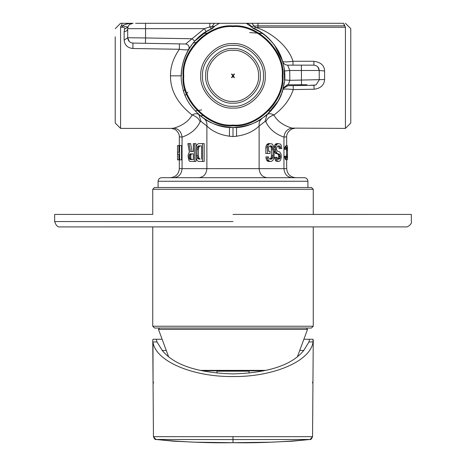 <?xml version="1.0" encoding="UTF-8"?>
<svg xmlns="http://www.w3.org/2000/svg" width="466" height="466" viewBox="0 0 466 466"><rect width="100%" height="100%" fill="white"/><g stroke="black" fill="none" stroke-linecap="round" stroke-linejoin="round"><path stroke-width="0.7" d="M233 214.436L411.321 214.424L233 214.436M408.49 214.424L313.257 214.412L411.344 214.424L411.344 221.554C412.48 223.878 407.092 227.606 406.131 226.901L59.928 226.907C57.778 227.338 56.025 225.55 54.656 221.554L54.656 214.424L152.743 214.412L57.51 214.424M282.938 75.847C285.169 51.144 257.704 23.679 233 25.91C208.296 23.679 180.831 51.144 183.062 75.847C180.831 51.144 208.296 23.679 233 25.91C257.704 23.679 285.169 51.144 282.938 75.847C285.169 100.551 257.704 128.016 233 125.785C208.296 128.016 180.831 100.551 183.062 75.847C180.831 51.144 208.296 23.679 233 25.91C257.704 23.679 285.169 51.144 282.938 75.847C285.169 100.551 257.704 128.016 233 125.785C208.296 128.016 180.831 100.551 183.062 75.847M231.957 77.63L231.515 77.63L232.779 75.807L231.515 74.065L231.957 74.065L233 75.504L234.043 74.065L234.485 74.065L233.221 75.807L234.485 77.63L234.043 77.63L233 76.191L231.957 77.63M153.506 382.079L153.064 383.961L152.97 341.933C155.248 360.952 192.044 376.936 233 376.563C273.991 376.947 310.793 360.9 313.03 341.933L313.006 339.26L309.424 339.26L308.999 341.933L303.721 350.484C291.932 365.094 268.358 372.899 233 373.907C197.642 372.899 174.068 365.094 162.279 350.484L157.001 341.933L156.436 339.97L156.576 339.26L161.539 339.26M304.461 339.26L309.424 339.26M165.814 350.484L162.279 350.484M303.721 350.484L300.186 350.484M153.064 383.961L153.442 436.659L152.749 339.97L153.262 339.26M156.576 339.26L152.994 339.26M312.558 436.659C311.521 439.013 310.694 439.951 310.071 439.467C282.582 442.071 256.894 443.149 233 442.7L233 439.578L310.071 439.467L312.558 436.659L313.251 339.97L312.558 436.659L153.442 436.659L155.929 439.467L173.148 441.156L195.475 442.199L232.359 442.7M312.494 382.079L312.936 383.961M233 442.7C209.106 443.149 183.418 442.071 155.929 439.467C155.306 439.951 154.479 439.013 153.442 436.659M233 436.788L233 439.578L155.929 439.467M202.232 370.825L263.768 370.825M306.5 328.023L307.531 329.386L297.36 356.863M168.64 356.863L158.469 329.386L159.5 328.023M313.257 214.43L313.257 189.278L311.469 187.489L154.531 187.489L152.743 189.278L152.743 214.43M313.257 226.919L313.257 326.241L311.469 328.023L154.531 328.023L152.743 326.241L152.743 226.919M249.065 370.825L249.071 373.091M249.06 373.097L249.06 370.825M216.958 373.097L216.958 370.825M216.958 371.192L249.06 371.186M135.6 23.3L343.646 23.3C346.022 23.3 346.022 23.3 343.646 23.3C346.022 23.3 346.022 23.3 343.646 23.3L345.428 27.273L345.428 128.395L350.776 123.041L350.776 28.653L345.428 23.3M345.108 26.445L343.96 24.733M283.136 63.481L282.553 61.302C278.412 44.596 261.449 30.605 253.021 28.245L257.966 27.273L345.428 27.273L345.347 26.929M252.974 28.222L251.174 26.381L257.966 25.846L257.966 23.3L256.137 23.3M254.547 23.3L251.984 23.3M231.218 23.3L217.395 23.3M216.055 23.3L212.776 23.3M212.03 23.3L210.545 23.3M188.835 49.087L188.648 49.39C189.691 46.46 188.695 44.66 185.649 44.002L204.358 28.653L209.822 26.906L209.816 23.3L157.001 23.3M120.572 27.273L122.36 23.3C119.978 23.3 119.978 23.3 122.354 23.3C119.978 23.3 119.978 23.3 122.354 23.3L133.055 23.3C127.853 23.51 124.311 24.36 122.43 25.846L127.952 27.045L124.55 29.142C125.162 28.164 124.451 27.541 122.424 27.273L120.572 27.273L120.572 128.395L115.224 123.041L115.224 114.945M146.301 23.3C160.1 23.3 160.1 23.3 146.301 23.3M146.301 43.315C160.1 43.554 160.1 43.554 146.301 43.315M185.649 44.002C188.695 44.66 189.691 46.46 188.648 49.39C189.691 46.46 188.695 44.66 185.649 44.002L132.961 43.082L132.903 48.505C127.602 47.951 124.684 45.167 124.142 40.152L124.142 31.653C126.292 31.461 127.48 30.459 127.707 28.653L127.707 37.729C128.034 40.915 129.787 42.697 132.961 43.082M163.927 43.618L181.216 43.921M174.022 128.115C178.699 128.878 181.379 131.878 182.055 137.132L179.323 136.783C179.363 137.045 179.893 132.886 174.995 129.379L171.517 128.395L174.022 128.115C182.759 125.471 188.782 121.102 192.103 115.02C194.91 113.378 197.176 113.25 198.906 114.63L203.939 118.539C211.15 123.822 220.837 126.81 233 127.486C210.731 128.855 185.783 108.654 182.486 86.583C176.515 65.089 191.089 36.482 211.989 28.671L206.211 31.7L204.358 28.653L145.543 28.653L145.543 37.95L192.103 38.76L194.747 41.159L193.099 43.064M191.776 44.748L190.716 46.198M189.93 47.357L188.98 48.843M206.391 31.589L194.747 41.159M145.45 43.297L145.543 37.95L127.707 37.729L124.142 40.152M127.707 37.729L129.233 41.474M185.386 55.85L188.648 49.39C187.944 50.095 184.845 50.048 179.352 49.262L132.903 48.505M200.065 115.626L198.906 114.63L200.957 121.434L200.141 121.777C198.714 118.475 196.035 116.22 192.103 115.02C177.529 103.44 170.323 90.387 170.486 75.847C170.317 66.999 173.27 58.139 179.352 49.262L179.41 43.891L163.933 43.618M188.648 49.39C183.639 58.244 181.21 67.063 181.361 75.847L170.486 75.847M282.402 60.813L274.486 45.091L269.744 39.558L264.985 35.305L260.727 32.282L253.021 28.245C274.247 35.643 289.438 64.343 283.619 86.059C280.567 108.328 255.432 128.896 233 127.486C245.209 126.793 254.896 123.805 262.061 118.539C259.737 120.269 258.758 122.762 259.119 126.024C252.677 132.222 243.968 135.728 233 136.55C222.072 135.752 213.364 132.245 206.881 126.024L200.957 121.434M264.315 116.908L267.094 114.63L278.085 101.023L280.229 96.73M279.647 98L281.336 94.027M280.963 94.988L280.619 95.827M280.223 96.742L279.181 98.955M278.843 99.619L278.441 100.376M284.481 79.907L284.411 71.001L289.741 70.494L289.817 80.327L284.481 79.907L284.149 68.747M283.823 66.708L283.479 64.955M211.319 28.979L209.822 26.906L214.581 26.218L211.989 28.671L212.857 28.187M214.098 26.993L214.552 26.277M214.581 26.218L219.346 23.3M249.59 24.442L251.157 26.434L246.287 23.3L253.388 28.263M293.784 65.147L292.992 65.147L292.992 61.279L313.892 61.279C320.829 62.24 324.4 65.479 324.592 70.989L319.239 70.494C318.901 67.273 317.113 65.485 313.892 65.147L287.685 65.147C285.134 64.99 283.421 63.708 282.553 61.302C283.264 62.1 286.747 62.094 292.992 61.279C287.586 43.524 265.911 29.655 255.712 27.587L251.756 23.3L246.339 23.3M324.592 70.989L324.592 79.535C324.208 85.138 320.701 88.377 314.078 89.245L293.277 89.571C289.77 99.66 283.311 108.141 273.897 115.02C277.212 121.102 283.241 125.471 291.978 128.115L345.428 128.395M124.142 31.653L124.55 29.142M306.978 84.765L287.242 84.765L283.561 87.969L282.769 89.635C283.311 88.86 286.817 88.843 293.277 89.571L293.184 85.622L300.116 85.499M324.592 79.535L289.817 80.327L288.332 84.765L292.001 84.765M299.487 84.765C289.829 84.765 289.829 84.765 299.487 84.765L301.485 84.765L301.403 65.147M287.685 65.147C285.134 64.99 283.421 63.708 282.553 61.302C283.421 63.708 285.134 64.99 287.685 65.147L289.741 70.494L319.239 70.494L319.239 79.907L316.134 84.765L319.239 79.907L319.239 70.494L317.824 66.871M309.15 85.342L315.377 85.045M283.596 87.917L285.39 86.35M286.875 85.82L287.831 85.715L283.177 88.598M291.978 128.115C287.301 128.878 284.621 131.878 283.945 137.132C275.208 134.022 269.179 128.907 265.859 121.777C267.286 118.475 269.965 116.22 273.897 115.02C271.09 113.378 268.824 113.25 267.094 114.63L271.055 110.751L275.511 105.165M265.859 121.777L265.043 121.434L267.094 114.63L265.655 115.853M286.677 145.596L286.677 136.783L283.945 137.132L283.945 168.64L286.677 168.64L286.677 159.861M200.141 121.777C196.821 128.907 190.792 134.027 182.055 137.132L182.055 168.64L206.881 168.64L206.881 126.024C207.242 122.762 206.263 120.269 203.939 118.539M265.043 121.434L259.119 126.024L259.119 168.64L283.945 168.64C284.452 174.103 287.132 177.121 291.978 177.697M266.016 146.277L266.698 144.757L268.241 143.621L269.826 143.621L268.282 144.757L267.426 147.792L265.841 147.792L266.016 146.277L267.595 146.277M269.826 161.452L268.241 161.452L266.698 160.316L265.841 156.902L267.426 156.902L267.595 158.795L268.969 161.073L271.369 161.452L272.913 160.316L273.6 158.795L274.113 155.382L274.113 149.691L273.6 146.277L272.226 144L269.826 143.621M271.369 159.18L269.785 159.18L270.985 158.038L271.503 155.382L271.329 148.171L270.472 146.277L269.785 145.899L272.057 146.277L273.082 149.691L273.082 155.382L272.569 158.038L271.369 159.18L269.826 159.18L268.626 158.038L268.451 156.902L267.426 156.902M267.426 147.792L267.426 153.483L265.841 153.483L265.841 147.792M278.231 161.452L275.79 161.073L274.416 157.281L276 157.281L277.369 161.073L279.087 161.452L280.456 160.316L281.318 157.281L281.144 154.246L279.775 151.968L277.369 151.211L276.513 149.312L276.513 148.171L277.369 146.277L279.431 145.899L280.118 146.277L280.8 148.555L281.831 148.555L281.144 145.136L280.287 144L278.056 143.621L276.513 144.757L275.825 146.277L275.488 147.792L275.825 151.211L277.2 153.483L279.6 154.246L280.287 156.139L280.118 158.038L279.087 159.18L278.056 159.18L277.031 157.281L276 157.281M279.087 159.18L277.503 159.18L278.534 158.038L278.703 156.902L278.534 155.003L277.503 153.867M278.056 153.867L275.616 153.483L274.113 150.617M275.488 147.792L273.903 147.792L274.934 144.757L276.478 143.621L278.056 143.621M280.8 148.555L279.221 148.555L278.534 146.277L277.847 145.899L279.431 145.899M286.875 159.861L285.996 159.861L285.186 158.953L284.58 156.221L285.512 156.221L285.641 157.735L286.479 159.558L286.875 159.861L287.487 159.558L287.487 145.899L286.875 145.596L286.095 146.505L285.512 149.237L286.2 149.237L286.875 147.419L287.47 147.722L287.47 157.735L286.875 158.044L286.2 156.221L285.512 156.221M286.491 158.044L286.491 147.419M285.512 149.237L284.58 149.237L284.709 147.722L285.588 145.899L286.875 145.596M179.608 145.596L181.554 145.596L181.554 159.861L179.608 159.861L179.608 145.596L178.927 145.596L178.927 152.271L177.54 152.271L177.54 145.596L179.323 145.596L179.323 136.783M204.19 143.621L204.19 161.452L198.493 161.452L196.949 160.316L195.918 157.281L195.749 149.691L196.262 146.277L196.949 144.757L198.493 143.621L204.19 143.621M189.062 143.621L190.641 143.621L192.015 151.59L193.349 151.59L190.431 151.59L189.062 143.621L187.862 143.621L189.406 152.347L188.718 153.104L188.031 155.76L188.718 159.937L189.406 161.073L190.262 161.452L194.374 161.452L194.374 143.621L193.349 143.621L193.349 151.59M194.374 143.621L195.959 143.621L195.959 147.623M195.959 157.45L195.959 161.452L194.374 161.452M198.877 147.035L198.359 149.691L198.359 155.382L198.877 158.038L200.077 159.18L197.805 158.795L196.949 156.902L196.949 148.171L197.805 146.277L198.493 145.899L201.58 145.899L200.077 145.899L198.877 147.035L197.293 147.035M191.672 153.867L190.815 155.003L190.815 158.417L191.672 159.558L193.349 159.558L190.087 159.558L189.231 158.417L189.062 156.139L189.575 154.246L190.087 153.867L193.349 153.867L191.672 153.867M158.096 187.489L158.096 181.262C158.306 179.095 159.494 177.907 161.661 177.697L304.339 177.697C306.506 177.907 307.694 179.095 307.904 181.262L307.904 187.489M262.544 33.488L249.724 32.573M270.88 110.949L268.101 110.355M203.456 33.488L207.323 33.016M201.661 109.918L195.12 110.949M185.194 95.373L187.827 92.146M200.368 115.871L203.555 115.475M183.575 90.8L184.92 89.332M115.224 36.75L115.224 123.041M120.892 26.451L120.653 26.929M127.859 27.378L127.783 27.744M127.766 27.861L127.707 28.653C128.045 25.426 129.828 23.638 133.055 23.3C129.828 23.638 128.045 25.426 127.707 28.653L145.543 28.653L145.543 23.3M219.882 23.329L214.261 23.3L212.03 26.708L211.989 28.671L214.261 26.766M202.611 143.621L202.611 161.452M201.58 145.899L201.58 159.18M193.349 153.867L193.349 159.558M196.949 148.171L198.533 148.171M196.78 149.691L198.359 149.691M196.78 155.382L198.359 155.382M196.949 156.902L198.533 156.902M197.293 158.038L198.877 158.038M197.805 158.795L199.39 158.795M197.805 146.277L199.39 146.277M189.575 154.246L191.159 154.246M189.231 155.003L190.815 155.003M189.062 156.139L190.641 156.139M189.062 157.281L190.641 157.281M189.231 158.417L190.815 158.417M189.575 159.18L191.159 159.18M174.022 177.697C178.868 177.121 181.548 174.103 182.055 168.64L179.323 168.64L179.323 159.861L177.54 159.861L177.54 154.095L178.927 154.095L178.927 159.861L179.608 159.861M177.54 159.861L177.534 145.596M285.588 159.558L286.479 159.558M285.186 158.953L286.095 158.953M284.709 157.735L285.641 157.735M286.607 157.735L287.47 157.735M286.66 157.129L287.516 157.129M286.677 156.221L287.534 156.221M286.677 155.003L287.534 155.003M286.677 150.454L287.534 150.454M286.677 149.237L287.534 149.237M286.66 148.328L287.516 148.328M286.607 147.722L287.47 147.722M284.709 147.722L285.641 147.722M285.186 146.505L286.095 146.505M285.588 145.899L286.479 145.899M266.698 144.757L268.282 144.757M267.385 144L268.969 144M267.385 161.073L268.969 161.073M266.698 160.316L268.282 160.316M266.016 158.795L267.595 158.795M270.472 158.795L272.057 158.795M270.985 158.038L272.569 158.038M271.329 156.902L272.913 156.902M271.503 155.382L273.082 155.382M271.503 149.691L273.082 149.691M271.329 148.171L272.913 148.171M270.985 147.035L272.569 147.035M270.472 146.277L272.057 146.277M267.426 153.483L269.995 153.483L269.995 151.211L268.451 151.211L268.626 147.035L269.826 145.899L271.369 145.899M275.79 161.073L277.369 161.073M275.103 159.937L276.688 159.937M274.591 158.417L276.169 158.417M278.021 158.795L279.6 158.795M278.534 158.038L280.118 158.038M278.703 156.902L280.287 156.902M278.703 156.139L280.287 156.139M278.534 155.003L280.118 155.003M278.021 154.246L279.6 154.246M275.616 153.483L277.2 153.483M274.934 152.726L276.513 152.726M274.247 151.211L275.825 151.211M273.903 149.691L275.488 149.691M274.247 146.277L275.825 146.277M274.934 144.757L276.513 144.757M275.616 144L277.2 144M279.047 147.413L280.631 147.413M278.534 146.277L280.118 146.277M283.241 88.47L282.973 89.035M316.134 84.765L313.985 85.261L287.831 85.715M233 221.542L54.656 221.554L233 221.542M202.576 75.847C201.219 60.796 217.948 44.066 233 45.423C248.052 44.066 264.781 60.796 263.424 75.847C264.781 90.899 248.052 107.629 233 106.271C217.948 107.629 201.219 90.899 202.576 75.847M260.284 75.847C261.508 62.345 246.502 47.34 233 48.563C219.498 47.34 204.492 62.345 205.716 75.847C204.492 89.35 219.498 104.355 233 103.132C246.502 104.355 261.508 89.35 260.284 75.847M258.508 75.847C259.649 63.225 245.623 49.198 233 50.34C220.377 49.198 206.351 63.225 207.492 75.847C206.351 88.464 220.377 102.497 233 101.355C245.623 102.497 259.649 88.464 258.508 75.847M200.799 75.847C199.361 91.779 217.069 109.487 233 108.048C248.931 109.487 266.639 91.779 265.201 75.847C266.639 59.916 248.931 42.208 233 43.647C217.069 42.208 199.361 59.916 200.799 75.847M282.221 75.847C284.423 100.202 257.354 127.27 233 125.069C208.646 127.27 181.577 100.202 183.779 75.847C181.577 51.493 208.646 24.424 233 26.626C257.354 24.424 284.423 51.493 282.221 75.847M313.03 341.933L308.999 341.933M157.001 341.933L152.97 341.933M265.818 370.383L200.182 370.383M307.531 329.386L158.469 329.386M313.257 326.241L152.743 326.241M313.257 189.278L152.743 189.278M257.966 27.273L257.966 25.846L344.706 25.846M313.892 61.279L313.892 65.147M314.078 89.245L313.985 85.261M230.326 127.416L233 127.486L233 136.55M198.842 177.697C203.689 177.121 206.368 174.103 206.881 168.64L259.119 168.64C259.632 174.103 262.311 177.121 267.158 177.697M158.096 181.262L307.904 181.262M192.988 43.204L195.86 42.464M121.294 25.846L122.43 25.846L122.424 27.273M229.435 136.369L229.435 127.364M236.565 127.364L236.565 136.369M310.071 439.467L292.852 441.156L270.525 442.199L233.647 442.7M148.444 43.35L143.522 43.262M182.025 67.576L182.346 65.811M248.582 23.818L247.842 23.533M247.469 23.434L246.293 23.3M251.756 23.3L257.966 23.3M171.517 128.395L120.572 128.395M277.2 102.549L278.592 100.103M279.023 99.264L279.641 98.011M281.784 92.786L282.617 90.159M286.677 136.783C286.526 137.522 286.002 132.082 292.194 128.832L294.483 128.395M225.416 126.927L221.915 126.286M210.929 122.535L208.844 121.492M257.127 121.504L255.281 122.436M244.05 126.292L240.549 126.933M286.677 168.64C287.237 174.121 290.254 177.138 295.741 177.697M179.323 168.64C178.763 174.121 175.746 177.138 170.259 177.697M120.572 23.3L115.224 28.653M129.932 24.308L133.055 23.3M214.261 23.3L209.816 23.3M208.768 30.243L208.465 30.407M284.237 82.284L282.571 91.155M251.157 26.434L252.456 27.948"/></g></svg>
